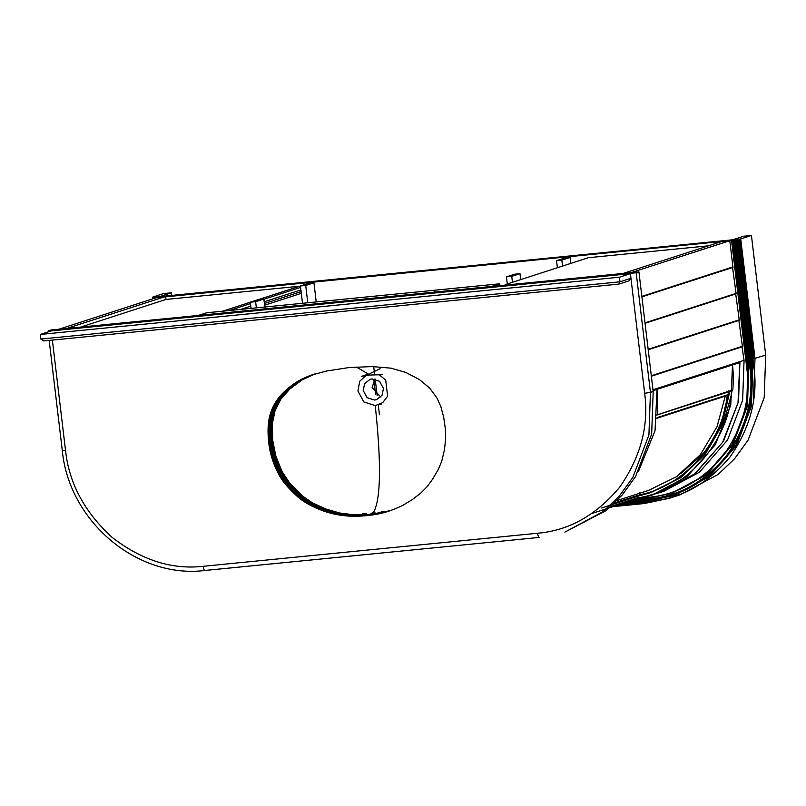 <?xml version="1.0" encoding="UTF-8"?>
<svg xmlns="http://www.w3.org/2000/svg" width="806" height="806" viewBox="0 0 806 806"><rect width="100%" height="100%" fill="white"/><g stroke="black" fill="none" stroke-linecap="round" stroke-linejoin="round"><path stroke-width="1.21" d="M629.033 280.77L630.957 278.261L619.975 281.808L618.837 284.105L43.816 340.938L40.844 339.054L40.3 334.45L51.282 330.903L48.249 330.893L50.99 329.997L638.926 271.894L653.182 391.494L651.671 434.081L635.571 476.527L622.081 495.156L605.669 510.823L564.875 532.111L602.928 511.709L619.34 496.043L632.831 477.414L648.921 434.968L650.442 392.391L644.669 393.268C648.981 425.86 640.629 457.193 619.623 487.237C596.198 515.266 568.855 530.6 537.582 533.25L203.132 566.306C171.96 569.832 141.634 560.19 112.155 537.4C84.549 512.153 69.014 483.187 65.538 450.504L62.515 450.504M629.466 280.679L618.837 284.105M40.844 339.054L619.975 281.808L619.431 277.214L40.3 334.45M630.957 278.261L630.403 273.657L619.431 277.214M653.182 391.494L650.442 392.391L636.176 272.781L51.282 330.903L630.403 273.657L644.669 393.268M311.479 375.082L326.642 371.012L348.938 367.566L372.231 366.579L390.95 368.161L405.821 372.432L419.452 379.576L429.8 388.17L437.104 398.255L440.902 406.778L443.693 417.276L445.396 429.064L445.567 439.552L444.459 449.798L441.738 461.254L438.142 469.797L432.51 479.298L427.271 486.542L420.813 493.06L411.957 499.841L402.265 505.664L393.771 509.442L383.213 512.848L372.382 514.953L361.138 516.082L350.378 516.193L338.591 514.893L328.133 512.495L318.249 508.939L308.91 504.496L300.981 499.458L292.618 492.013L285.274 484.074L279.873 476.356L275.581 467.833L271.632 457.083L269.395 447.491L268.176 436.036L268.247 425.135L269.657 416.299L272.418 408.219L279.46 396.874L290.029 386.709L301.515 379.304L315.307 373.833L301.958 380.009L289.858 389.016L280.75 399.292L275.037 410.707L272.388 423.472L272.73 440.348L275.843 456.075L282.06 471.5L289.817 483.257L302.341 495.892L312.154 502.682L325.866 509.009L339.719 513.009L354.489 514.863L370.72 514.369L390.87 510.51L386.759 511.84M370.72 514.369L366.599 515.699M48.148 331.911L48.249 330.893M636.176 272.781L638.926 271.894M383.868 511.216L379.828 512.455L383.827 511.558M372.563 513.946L371.052 513.513L373.652 512.263L375.082 512.868L372.432 514.147M366.327 513.311L362.196 513.946L366.256 513.563M367.234 374.417L361.692 376.321L370.025 375.022L356.494 367.083M367.294 374.397L359.768 381.188L357.924 391.001L363.798 401.942L375.243 405.579L382.689 402.657L387.626 396.209L385.711 380.11L379.011 374.609M375.243 405.579C381.389 463.249 380.855 498.813 373.652 512.263M374.871 379.022L372.13 387.595L380.704 397.046M383.455 388.482L382.044 395.272L376.614 399.635L374.589 400.058L367.062 397.67L363.204 390.477L364.614 383.686L370.045 379.324L372.07 378.901L379.596 381.288L383.455 388.482M380.11 368.654L369.883 373.611M379.838 404.35L381.419 404.562M570.769 263.411L570.064 257.467L561.832 260.137L562.538 266.081M561.832 260.137L556.543 260.66L557.389 267.743M570.064 257.467L564.784 257.991L556.543 260.66M316.224 301.938L313.937 282.785L308.658 283.309L300.426 285.969L302.492 303.288M300.426 285.969L305.706 285.455L307.771 302.774M313.937 282.785L305.706 285.455M373.702 366.599L374.518 373.4M375.193 379.092L377.168 395.645M378.276 404.955L379.455 414.788M375.596 394.446L373.903 380.22M520.686 279.622L519.981 273.677L511.75 276.347L512.455 282.291M511.75 276.347L506.46 276.871L507.306 283.954M519.981 273.677L514.702 274.201L506.46 276.871M264.811 307.015L263.854 298.996L258.575 299.52L250.344 302.179L251.079 308.376M222.658 311.187L250.354 302.22L255.623 301.666L256.368 307.852M263.854 298.996L255.623 301.666M82.847 326.359L165.986 299.449L299.761 286.221L299.933 287.601L263.894 299.268M729.793 240.692L721.874 241.478L623.078 273.456L631.007 272.67L729.793 240.692L732.926 266.917L641.848 296.396M499.891 285.143L499.73 283.793L206.648 312.768L198.417 315.428L66.838 328.435L165.623 296.457L165.986 299.449M499.73 283.793L491.499 286.462L623.078 273.456L58.919 329.221L157.704 297.243L165.623 296.457M732.483 266.957L736.08 293.374L645.002 322.853M735.636 293.414L739.233 319.821L648.155 349.3M738.79 319.861L742.386 346.278L651.308 375.757M741.943 346.318L744.059 360.302L742.638 400.229L727.546 440.016L699.507 472.165L663.842 491.297L659.721 492.627L695.397 473.495L723.435 441.345L738.518 401.559L739.938 361.632L652.981 389.782M680.899 473.575L708.273 448.952M729.994 403.03L732.15 390.124M738.84 320.325L648.195 349.663M739.283 320.284L648.205 349.764M732.533 267.421L641.888 296.759M732.976 267.38L641.898 296.86M735.687 293.878L645.042 323.216M736.13 293.827L645.052 323.307M742.004 346.781L651.349 376.12M742.437 346.731L651.359 376.211M301.101 291.621L264.398 303.499L301.101 291.621M251.019 307.832L248.57 308.617L251.019 307.832M301.303 293.334L264.6 305.212M434.666 291.157C432.278 291.389 432.278 291.389 434.666 291.157C432.278 291.389 432.278 291.389 434.666 291.157L434.716 291.127M265.678 307.852C263.29 308.094 263.29 308.094 265.678 307.852C263.29 308.094 263.29 308.094 265.678 307.852L265.738 307.832M708.414 245.83L588.451 257.688L505.312 284.599M299.761 286.221L258.746 299.5M250.515 303.6L229.035 310.552M728.725 391.797L721.128 424.359L704.222 454.513L679.377 478.22L649.948 492.869L639.682 495.65L639.561 492.849M729.823 391.444L722.226 423.996L705.321 454.161L680.476 477.867L651.047 492.506L639.672 495.65L639.944 494.703L614.766 502.853M637.264 498.783L637.173 496.022M637.274 498.783L609.286 507.84M732.845 389.892L656.749 415.019L657.464 414.294L657.031 389.369L739.767 362.579L738.034 402.708L722.639 442.293L694.641 473.968L659.449 492.718L637.163 498.823L652.175 495.065L687.367 476.326L715.365 444.65L730.76 405.065L732.493 364.937C733.369 372.281 733.48 380.603 732.845 389.892L731.667 390.769C729.773 440.902 685.211 491.6 637.556 497.846L610.857 506.47M725.279 396.119L717.068 426.636L700.424 454.644L676.677 476.608L648.82 490.3L617.053 500.586M638.493 471.349L655.036 430.767L657.031 389.369L653.082 390.638M731.153 395.575L723.728 422.132L709.592 446.967M732.039 390.729L657.081 414.989M728.715 390.9L728.362 394.557L727.163 395.424C723.375 441.466 683.528 486.804 639.934 494.672M739.767 362.579L735.938 362.932M300.97 290.533L298.089 290.815L264.187 301.787M250.817 306.119L240.651 309.403M155.991 297.797L731.556 240.52L738.699 239.201L154.309 297.152M155.578 297.333L154.077 297.233L154.893 296.961M154.792 298.18L154.077 297.233M155.336 297.414L156.163 297.142M621.063 504.032L651.48 501.03C681.413 498.491 707.577 483.822 729.984 457.002C750.084 428.248 758.073 398.275 753.953 367.083L738.699 239.201M751.434 235.473L743.515 236.259L732.543 239.805L740.734 238.939L751.434 235.473L765.7 355.083L764.189 397.66L748.089 440.106L734.598 458.735L718.186 474.402L680.133 494.803L669.433 498.269L678.763 494.813M171.426 292.8L160.454 296.356L152.808 297.051L163.507 293.585L171.426 292.8L171.718 295.238M153.593 298.573L153.412 297.051L152.808 297.051L153.009 298.764L152.767 297.071M44.008 340.918L618.736 284.105M389.096 511.105L388.039 511.447M389.419 510.994L387.716 511.548M389.751 510.883L387.404 511.649M390.074 510.772L387.082 511.75M390.547 510.611L386.437 511.941M390.225 510.702L386.114 512.032M389.903 510.803L385.792 512.132M389.58 510.893L385.47 512.223M389.268 510.984L385.147 512.314M388.945 511.075L384.825 512.404M388.623 511.165L384.502 512.495M388.301 511.256L384.18 512.586M387.978 511.336L383.858 512.676M387.656 511.427L383.535 512.757M387.333 511.508L383.213 512.848M387.011 511.598L382.89 512.928M386.689 511.679L382.568 513.009M386.366 511.76L382.245 513.09M386.044 511.84L381.923 513.17M385.721 511.911L381.601 513.251M385.399 511.991L381.278 513.321M385.077 512.072L380.956 513.402M384.754 512.142L380.634 513.472M384.432 512.213L380.311 513.543M384.109 512.284L379.989 513.624M383.787 512.354L379.666 513.694M383.465 512.425L379.344 513.754M383.142 512.495L379.022 513.825M382.82 512.556L378.699 513.896M382.497 512.626L378.377 513.956M382.175 512.687L378.054 514.016M381.853 512.747L377.732 514.087M381.53 512.807L377.41 514.147M381.198 512.868L377.087 514.208M380.875 512.928L376.755 514.258M380.543 512.989L376.432 514.319M380.22 513.049L376.1 514.379M379.888 513.1L375.767 514.43M379.555 513.16L375.435 514.49M379.223 513.21L375.102 514.54M378.88 513.261L374.77 514.601M378.548 513.321L374.427 514.651M378.205 513.372L374.095 514.702M377.873 513.422L373.752 514.752M377.53 513.472L373.41 514.802M377.188 513.523L373.067 514.853M376.845 513.573L372.725 514.903M376.493 513.624L372.382 514.953M376.15 513.664L372.029 515.004M375.798 513.714L371.687 515.044M375.455 513.765L371.334 515.094M375.102 513.805L370.982 515.145M374.75 513.855L370.639 515.185M374.397 513.906L370.276 515.236M374.044 513.946L369.924 515.276M373.692 513.996L369.571 515.326M373.329 514.037L369.208 515.366M372.966 514.087L368.856 515.417M372.614 514.127L368.493 515.457M372.251 514.178L368.13 515.508M371.888 514.218L367.768 515.548M371.526 514.268L367.405 515.598M371.163 514.309L367.042 515.639M370.276 514.399L366.166 515.729M369.914 514.419L365.793 515.759M369.541 514.45L365.43 515.78M369.178 514.48L365.068 515.81M368.816 514.5L364.705 515.84M368.453 514.53L364.342 515.86M368.09 514.56L363.98 515.89M367.738 514.581L363.617 515.911M367.375 514.611L363.264 515.941M367.022 514.631L362.901 515.961M366.659 514.651L362.549 515.991M366.307 514.681L362.196 516.011M365.954 514.702L361.844 516.031M365.602 514.722L361.491 516.052M365.249 514.742L361.138 516.082M364.906 514.762L360.786 516.102M364.554 514.782L360.433 516.122M364.211 514.802L360.091 516.132M363.859 514.822L359.748 516.152M363.516 514.843L359.395 516.172M363.174 514.853L359.053 516.193M362.831 514.873L358.71 516.203M362.488 514.883L358.368 516.213M362.146 514.903L358.035 516.233M361.813 514.913L357.693 516.243M361.471 514.923L357.35 516.253M361.138 514.933L357.018 516.263M360.796 514.943L356.685 516.273M360.463 514.943L356.353 516.283M360.131 514.953L356.02 516.283M359.798 514.963L355.688 516.293M359.466 514.963L355.355 516.293M359.144 514.963L355.023 516.293M358.811 514.963L354.69 516.293M358.479 514.963L354.368 516.293M358.146 514.963L354.036 516.293M357.814 514.963L353.703 516.293M357.491 514.953L353.371 516.293M357.159 514.953L353.038 516.283M356.826 514.943L352.706 516.273M356.494 514.933L352.373 516.263M356.161 514.923L352.041 516.253M355.829 514.913L351.708 516.243M355.496 514.903L351.376 516.233M355.164 514.893L351.043 516.223M354.821 514.873L350.711 516.203M354.489 514.863L350.378 516.193M354.156 514.843L350.046 516.172M353.824 514.822L349.703 516.152M353.491 514.802L349.371 516.132M353.159 514.782L349.038 516.112M352.816 514.762L348.706 516.092M352.484 514.732L348.363 516.072M352.151 514.712L348.031 516.042M351.809 514.681L347.698 516.021M351.476 514.661L347.356 515.991M351.144 514.631L347.023 515.961M350.801 514.601L346.691 515.931M350.469 514.571L346.348 515.9M350.126 514.54L346.016 515.87M349.794 514.51L345.673 515.84M349.451 514.47L345.341 515.8M349.119 514.44L344.998 515.769M348.776 514.399L344.666 515.729M348.444 514.359L344.323 515.699M348.101 514.319L343.991 515.659M347.759 514.288L343.648 515.618M347.426 514.238L343.306 515.578M347.084 514.198L342.973 515.538M346.751 514.157L342.631 515.487M346.409 514.117L342.298 515.447M346.076 514.067L341.956 515.397M345.734 514.027L341.613 515.356M345.401 513.976L341.281 515.306M345.059 513.926L340.948 515.256M344.726 513.875L340.606 515.205M344.384 513.825L340.273 515.155M344.051 513.775L339.93 515.105M343.719 513.724L339.598 515.054M343.376 513.674L339.266 515.004M343.044 513.613L338.933 514.943M342.711 513.563L338.591 514.893M342.379 513.503L338.258 514.832M342.046 513.442L337.926 514.772M341.714 513.382L337.593 514.722M341.371 513.321L337.261 514.661M341.039 513.261L336.928 514.591M340.716 513.2L336.596 514.53M340.384 513.14L336.263 514.47M340.051 513.069L335.931 514.409M339.719 513.009L335.598 514.339M339.386 512.938L335.276 514.268M339.054 512.868L334.943 514.208M338.732 512.797L334.611 514.137M338.399 512.727L334.278 514.067M338.067 512.656L333.956 513.986M337.744 512.586L333.624 513.916M337.412 512.515L333.301 513.845M337.089 512.435L332.969 513.765M336.757 512.364L332.646 513.694M336.434 512.284L332.324 513.613M336.112 512.203L331.991 513.533M335.79 512.122L331.669 513.452M335.457 512.042L331.347 513.372M335.135 511.961L331.024 513.291M334.812 511.881L330.702 513.21M334.49 511.79L330.379 513.12M334.168 511.709L330.057 513.039M333.845 511.619L329.735 512.948M333.523 511.528L329.412 512.858M333.2 511.437L329.09 512.767M332.888 511.347L328.767 512.676M332.566 511.256L328.445 512.586M332.243 511.165L328.133 512.495M331.931 511.064L327.81 512.394M331.609 510.974L327.488 512.304M331.286 510.873L327.176 512.203M330.974 510.772L326.853 512.102M330.651 510.672L326.531 512.001M330.329 510.571L326.218 511.901M330.017 510.47L325.896 511.8M329.694 510.359L325.574 511.699M329.372 510.258L325.261 511.588M329.06 510.148L324.939 511.478M328.737 510.037L324.617 511.377M328.415 509.926L324.304 511.266M328.102 509.815L323.982 511.155M327.78 509.704L323.669 511.034M327.458 509.594L323.347 510.923M327.145 509.473L323.025 510.813M326.823 509.362L322.712 510.692M326.511 509.241L322.39 510.571M326.188 509.12L322.068 510.46M325.866 509.009L321.755 510.339M325.553 508.878L321.433 510.218M325.231 508.757L321.12 510.097M324.909 508.636L320.798 509.966M324.596 508.515L320.476 509.845M324.274 508.385L320.163 509.714M323.962 508.254L319.841 509.594M323.639 508.133L319.519 509.463M323.317 508.002L319.206 509.332M323.005 507.871L318.884 509.201M322.682 507.74L318.572 509.07M322.37 507.599L318.249 508.939M322.047 507.468L317.927 508.798M321.725 507.327L317.614 508.667M321.413 507.196L317.292 508.526M321.09 507.055L316.98 508.385M320.778 506.914L316.657 508.254M320.456 506.773L316.335 508.112M320.133 506.631L316.023 507.971M319.821 506.49L315.7 507.83M319.498 506.349L315.388 507.679M319.186 506.208L315.065 507.538M318.864 506.057L314.753 507.397M318.551 505.916L314.431 507.246M318.229 505.765L314.118 507.105M317.917 505.624L313.796 506.954M317.604 505.473L313.484 506.803M317.292 505.322L313.171 506.652M316.98 505.171L312.859 506.511M316.667 505.019L312.547 506.359M316.355 504.868L312.244 506.208M316.053 504.717L311.932 506.057M315.74 504.566L311.63 505.906M315.438 504.415L311.317 505.745M315.126 504.264L311.015 505.594M314.824 504.113L310.713 505.443M314.521 503.952L310.411 505.281M314.219 503.8L310.109 505.13M313.927 503.639L309.806 504.969M313.625 503.478L309.504 504.818M313.322 503.327L309.212 504.657M313.03 503.166L308.91 504.496M312.738 503.004L308.617 504.334M312.446 502.843L308.325 504.173M312.154 502.682L308.033 504.012M311.862 502.511L307.741 503.851M311.569 502.35L307.449 503.679M311.277 502.188L307.167 503.518M310.995 502.017L306.885 503.357M310.713 501.856L306.592 503.186M310.431 501.685L306.31 503.015M310.149 501.513L306.028 502.853M309.867 501.352L305.746 502.682M309.585 501.181L305.474 502.511M309.313 501.01L305.192 502.34M309.03 500.838L304.92 502.168M308.758 500.657L304.648 501.997M308.486 500.486L304.376 501.816M308.214 500.314L304.104 501.644M307.952 500.133L303.832 501.463M307.68 499.952L303.56 501.292M307.418 499.78L303.298 501.11M307.146 499.599L303.036 500.929M306.885 499.418L302.774 500.748M306.623 499.236L302.512 500.566M306.371 499.055L302.25 500.385M306.109 498.864L301.998 500.204M305.857 498.682L301.736 500.012M305.605 498.501L301.484 499.831M305.343 498.31L301.232 499.639M305.101 498.118L300.981 499.458M304.849 497.927L300.729 499.267M304.597 497.735L300.477 499.065M304.346 497.544L300.225 498.874M304.094 497.342L299.983 498.672M303.842 497.141L299.731 498.471M303.59 496.939L299.479 498.269M303.338 496.738L299.228 498.068M303.086 496.526L298.976 497.856M302.844 496.315L298.724 497.645M302.593 496.103L298.472 497.433M302.341 495.892L298.22 497.221M302.089 495.67L297.968 497.01M301.837 495.458L297.716 496.788M301.585 495.237L297.464 496.567M301.333 495.015L297.213 496.345M301.081 494.783L296.961 496.123M300.829 494.562L296.709 495.892M300.567 494.33L296.457 495.66M300.316 494.098L296.205 495.438M300.064 493.866L295.953 495.196M299.812 493.635L295.691 494.965M299.56 493.393L295.439 494.733M299.308 493.161L295.187 494.491M299.046 492.919L294.936 494.249M298.794 492.678L294.674 494.007M298.542 492.426L294.422 493.766M298.28 492.184L294.17 493.514M298.029 491.942L293.908 493.272M297.767 491.69L293.656 493.02M297.515 491.438L293.394 492.768M297.253 491.186L293.142 492.516M297.001 490.935L292.88 492.265M296.739 490.673L292.618 492.013M296.477 490.421L292.366 491.751M296.225 490.159L292.104 491.499M295.973 489.907L291.853 491.237M295.711 489.655L291.601 490.985M295.459 489.393L291.349 490.733M295.208 489.141L291.097 490.471M294.956 488.889L290.845 490.219M294.714 488.627L290.593 489.957M294.462 488.376L290.341 489.705M294.21 488.114L290.1 489.454M293.968 487.862L289.848 489.192M293.727 487.61L289.606 488.94M293.485 487.348L289.364 488.688M293.243 487.096L289.122 488.426M293.001 486.844L288.891 488.174M292.759 486.582L288.649 487.922M292.528 486.33L288.407 487.66M292.296 486.078L288.175 487.408M292.064 485.817L287.944 487.146M291.832 485.565L287.712 486.895M291.601 485.303L287.48 486.643M291.369 485.051L287.248 486.381M291.147 484.799L287.027 486.129M290.916 484.537L286.805 485.867M290.694 484.285L286.573 485.615M290.472 484.023L286.352 485.353M290.251 483.771L286.14 485.101M290.039 483.509L285.918 484.839M289.817 483.257L285.707 484.587M289.606 482.995L285.485 484.325M289.394 482.744L285.274 484.074M289.183 482.482L285.062 483.812M288.971 482.22L284.861 483.56M288.77 481.968L284.649 483.298M288.558 481.706L284.447 483.036M288.357 481.454L284.236 482.784M288.155 481.192L284.044 482.522M287.954 480.93L283.843 482.26M287.762 480.668L283.641 482.008M287.561 480.416L283.45 481.746M287.369 480.154L283.259 481.484M287.178 479.892L283.067 481.222M286.986 479.63L282.876 480.97M286.805 479.369L282.684 480.708M286.624 479.117L282.503 480.447M286.432 478.855L282.322 480.185M286.251 478.583L282.14 479.923M286.07 478.321L281.959 479.651M285.898 478.059L281.778 479.389M285.717 477.787L281.596 479.117M285.536 477.515L281.425 478.855M285.364 477.253L281.244 478.583M285.193 476.971L281.072 478.311M285.012 476.699L280.901 478.029M284.84 476.427L280.73 477.757M284.669 476.145L280.559 477.474M284.498 475.862L280.387 477.202M284.327 475.59L280.216 476.92M284.165 475.308L280.045 476.638M283.994 475.016L279.873 476.356M283.823 474.734L279.712 476.064M283.662 474.452L279.541 475.782M283.5 474.16L279.38 475.49M283.329 473.868L279.219 475.197M283.168 473.575L279.057 474.905M283.007 473.283L278.896 474.613M282.846 472.991L278.735 474.321M282.694 472.689L278.574 474.029M282.533 472.397L278.413 473.727M282.372 472.094L278.261 473.434M282.221 471.792L278.1 473.132M282.06 471.5L277.949 472.83M281.909 471.188L277.788 472.528M281.757 470.885L277.637 472.225M281.606 470.583L277.486 471.913M281.455 470.271L277.335 471.611M281.304 469.969L277.183 471.298M281.153 469.656L277.032 470.986M281.002 469.344L276.881 470.684M280.851 469.032L276.74 470.372M280.71 468.719L276.589 470.059M280.559 468.407L276.448 469.737M280.417 468.095L276.297 469.424M280.266 467.772L276.156 469.112M280.125 467.46L276.015 468.79M279.984 467.137L275.874 468.477M279.843 466.825L275.723 468.155M279.702 466.503L275.581 467.833M279.561 466.18L275.45 467.51M279.42 465.858L275.309 467.188M279.289 465.536L275.168 466.865M279.148 465.213L275.037 466.543M279.017 464.891L274.896 466.221M278.886 464.568L274.765 465.898M278.745 464.246L274.634 465.576M278.614 463.913L274.503 465.253M278.483 463.591L274.372 464.921M278.362 463.269L274.242 464.599M278.231 462.946L274.111 464.276M278.1 462.624L273.99 463.954M277.979 462.291L273.859 463.631M277.858 461.969L273.738 463.299M277.727 461.647L273.617 462.976M277.607 461.314L273.496 462.654M277.496 460.992L273.375 462.322M277.375 460.669L273.254 461.999M277.254 460.337L273.133 461.667M277.143 460.014L273.022 461.344M277.022 459.682L272.912 461.022M276.911 459.36L272.791 460.689M276.801 459.027L272.68 460.367M276.69 458.705L272.569 460.035M276.579 458.372L272.458 459.712M276.468 458.05L272.347 459.38M276.357 457.717L272.247 459.047M276.257 457.395L272.136 458.725M276.156 457.062L272.035 458.392M276.045 456.73L271.934 458.07M275.944 456.408L271.834 457.737M275.843 456.075L271.733 457.405M275.753 455.753L271.632 457.083M275.652 455.42L271.531 456.75M275.551 455.088L271.441 456.418M275.461 454.765L271.34 456.095M275.37 454.433L271.249 455.763M275.279 454.1L271.159 455.43M275.189 453.768L271.068 455.108M275.098 453.446L270.977 454.775M275.007 453.113L270.897 454.443M274.927 452.781L270.806 454.11M274.836 452.448L270.725 453.788M274.755 452.126L270.635 453.456M274.675 451.793L270.554 453.123M274.594 451.461L270.473 452.791M274.514 451.128L270.403 452.468M274.443 450.806L270.322 452.136M274.362 450.473L270.242 451.803M274.292 450.141L270.171 451.471M274.211 449.808L270.101 451.138M274.141 449.476L270.03 450.816M274.07 449.144L269.96 450.483M274.01 448.821L269.889 450.151M273.939 448.489L269.819 449.819M273.879 448.156L269.758 449.486M273.808 447.824L269.698 449.154M273.748 447.491L269.637 448.821M273.687 447.159L269.567 448.489M273.627 446.826L269.516 448.156M273.566 446.494L269.456 447.824M273.516 446.151L269.395 447.491M273.456 445.819L269.345 447.149M273.405 445.486L269.285 446.816M273.345 445.144L269.234 446.474M273.294 444.811L269.184 446.141M273.244 444.469L269.133 445.799M273.194 444.126L269.083 445.466M273.153 443.794L269.033 445.124M273.103 443.451L268.982 444.781M273.053 443.109L268.942 444.438M273.012 442.766L268.892 444.096M272.972 442.423L268.851 443.753M272.932 442.071L268.811 443.411M272.891 441.728L268.771 443.068M272.851 441.386L268.73 442.716M272.811 441.043L268.69 442.373M272.771 440.691L268.65 442.02M272.73 440.348L268.62 441.678M272.7 439.995L268.579 441.325M272.67 439.643L268.549 440.983M272.63 439.3L268.519 440.63M272.599 438.948L268.489 440.278M272.569 438.595L268.448 439.925M272.539 438.242L268.418 439.572M272.509 437.89L268.398 439.23M272.478 437.537L268.368 438.867M272.458 437.184L268.338 438.514M272.428 436.832L268.317 438.162M272.408 436.479L268.287 437.809M272.378 436.117L268.267 437.457M272.357 435.764L268.247 437.104M272.337 435.411L268.217 436.741M272.317 435.059L268.197 436.389M272.297 434.706L268.176 436.036M272.277 434.353L268.166 435.683M272.257 434.001L268.146 435.331M272.247 433.648L268.126 434.988M272.226 433.306L268.116 434.635M272.216 432.953L268.106 434.283M272.206 432.6L268.086 433.94M272.196 432.258L268.076 433.588M272.186 431.905L268.066 433.235M272.176 431.563L268.055 432.893M272.166 431.21L268.055 432.55M272.166 430.867L268.045 432.197M272.156 430.525L268.045 431.855M272.156 430.182L268.035 431.512M272.156 429.84L268.035 431.17M272.156 429.497L268.035 430.827M272.156 429.155L268.035 430.485M272.156 428.812L268.035 430.142M272.156 428.47L268.045 429.8M272.166 428.137L268.045 429.467M272.166 427.795L268.055 429.124M272.176 427.452L268.066 428.792M272.186 427.12L268.066 428.449M272.196 426.787L268.086 428.117M272.206 426.445L268.096 427.785M272.226 426.112L268.106 427.442M272.237 425.78L268.126 427.109M272.257 425.447L268.136 426.777M272.277 425.115L268.156 426.445M272.297 424.782L268.176 426.122M272.317 424.46L268.197 425.79M272.337 424.127L268.227 425.457M272.368 423.795L268.247 425.135M272.388 423.472L268.277 424.802M272.418 423.15L268.307 424.48M272.448 422.818L268.338 424.158M272.478 422.495L268.368 423.825M272.519 422.173L268.398 423.503M272.549 421.85L268.428 423.18M272.589 421.528L268.469 422.858M272.619 421.206L268.509 422.546M272.66 420.893L268.549 422.223M272.71 420.571L268.589 421.901M272.75 420.248L268.63 421.588M272.791 419.936L268.68 421.266M272.841 419.624L268.73 420.954M272.891 419.301L268.771 420.641M272.942 418.989L268.821 420.329M272.992 418.677L268.882 420.007M273.053 418.364L268.932 419.704M273.103 418.052L268.992 419.392M273.163 417.75L269.043 419.08M273.224 417.437L269.103 418.767M273.284 417.125L269.174 418.455M273.355 416.813L269.234 418.143M273.415 416.5L269.305 417.84M273.486 416.198L269.365 417.528M273.556 415.886L269.436 417.216M273.627 415.574L269.506 416.914M273.697 415.271L269.587 416.601M273.778 414.959L269.657 416.299M273.859 414.657L269.738 415.987M273.929 414.344L269.819 415.684M274.02 414.042L269.899 415.372M274.1 413.74L269.98 415.07M274.181 413.428L270.07 414.768M274.272 413.125L270.151 414.455M274.362 412.823L270.242 414.153M274.453 412.521L270.332 413.851M274.544 412.219L270.433 413.549M274.645 411.916L270.524 413.246M274.735 411.614L270.625 412.944M274.836 411.312L270.715 412.642M274.937 411.01L270.816 412.34M275.037 410.707L270.927 412.047M275.148 410.415L271.028 411.745M275.249 410.113L271.138 411.443M275.36 409.821L271.239 411.151M275.471 409.519L271.35 410.848M275.581 409.226L271.461 410.556M275.692 408.924L271.582 410.264M275.813 408.632L271.693 409.972M275.924 408.34L271.813 409.67M276.045 408.048L271.924 409.377M276.166 407.755L272.045 409.095M276.287 407.463L272.176 408.803M276.408 407.181L272.297 408.511M276.539 406.889L272.418 408.219M276.67 406.607L272.549 407.937M276.79 406.315L272.68 407.645M276.921 406.033L272.811 407.362M277.062 405.75L272.942 407.08M277.193 405.468L273.073 406.798M277.335 405.186L273.214 406.516M277.466 404.904L273.355 406.234M277.607 404.622L273.496 405.952M277.748 404.34L273.637 405.68M277.889 404.068L273.778 405.398M278.04 403.786L273.919 405.126M278.181 403.514L274.07 404.844M278.332 403.242L274.211 404.572M278.483 402.97L274.362 404.3M278.634 402.698L274.514 404.028M278.785 402.426L274.675 403.756M278.936 402.154L274.826 403.494M279.098 401.892L274.977 403.222M279.259 401.63L275.138 402.96M279.41 401.358L275.299 402.698M279.571 401.096L275.461 402.426M279.742 400.834L275.622 402.164M279.904 400.572L275.783 401.912M280.065 400.32L275.954 401.65M280.236 400.058L276.115 401.388M280.407 399.796L276.287 401.136M280.579 399.544L276.458 400.874M280.75 399.292L276.639 400.622M280.931 399.03L276.811 400.37M281.103 398.779L276.992 400.108M281.284 398.527L277.163 399.857M281.465 398.275L277.345 399.605M281.647 398.023L277.536 399.353M281.828 397.771L277.717 399.101M282.019 397.519L277.899 398.849M282.211 397.267L278.09 398.607M282.402 397.026L278.282 398.355M282.594 396.774L278.473 398.104M282.785 396.522L278.664 397.862M282.977 396.28L278.866 397.61M283.178 396.038L279.057 397.368M283.38 395.786L279.259 397.126M283.581 395.545L279.46 396.874M283.783 395.303L279.662 396.633M283.984 395.061L279.873 396.391M284.196 394.819L280.075 396.149M284.397 394.577L280.286 395.907M284.609 394.336L280.498 395.665M284.82 394.094L280.71 395.424M285.032 393.862L280.921 395.192M285.253 393.62L281.133 394.95M285.465 393.378L281.344 394.718M285.687 393.147L281.566 394.477M285.898 392.905L281.788 394.245M286.12 392.673L282.009 394.003M286.342 392.441L282.231 393.771M286.573 392.21L282.453 393.54M286.795 391.968L282.674 393.308M287.027 391.736L282.906 393.076M287.248 391.504L283.138 392.844M287.48 391.283L283.369 392.613M287.712 391.051L283.601 392.381M287.944 390.819L283.833 392.149M288.175 390.588L284.065 391.928M288.417 390.366L284.296 391.696M288.649 390.134L284.538 391.464M288.891 389.913L284.78 391.242M289.132 389.681L285.012 391.021M289.374 389.459L285.253 390.789M289.616 389.238L285.495 390.567M289.858 389.016L285.747 390.346M290.11 388.794L285.989 390.124M290.351 388.573L286.231 389.903M290.603 388.351L286.483 389.681M290.845 388.129L286.735 389.459M291.097 387.908L286.976 389.238M291.349 387.696L287.228 389.026M291.601 387.474L287.48 388.804M291.843 387.263L287.732 388.593M292.094 387.051L287.984 388.381M292.356 386.84L288.236 388.17M292.608 386.628L288.488 387.958M292.86 386.417L288.739 387.746M293.112 386.205L289.001 387.535M293.374 385.993L289.253 387.333M293.626 385.792L289.515 387.122M293.888 385.58L289.767 386.92M294.15 385.379L290.029 386.709M294.402 385.177L290.291 386.507M294.664 384.976L290.543 386.306M294.925 384.774L290.805 386.104M295.187 384.573L291.067 385.913M295.449 384.381L291.329 385.711M295.711 384.18L291.591 385.51M295.973 383.988L291.863 385.318M296.235 383.787L292.125 385.127M296.507 383.596L292.387 384.936M296.769 383.404L292.659 384.744M297.041 383.213L292.921 384.553M297.303 383.031L293.193 384.361M297.575 382.84L293.455 384.17M297.837 382.649L293.727 383.988M298.109 382.467L293.999 383.797M298.381 382.286L294.261 383.616M298.653 382.104L294.533 383.434M298.925 381.923L294.805 383.253M299.197 381.742L295.077 383.072M299.469 381.56L295.349 382.89M299.741 381.379L295.621 382.719M300.013 381.208L295.903 382.538M300.295 381.036L296.175 382.366M300.567 380.855L296.447 382.195M300.84 380.684L296.729 382.024M301.122 380.513L297.001 381.853M301.394 380.351L297.283 381.681M301.676 380.18L297.555 381.51M301.958 380.009L297.837 381.349M302.23 379.848L298.119 381.178M302.512 379.686L298.401 381.016M302.794 379.525L298.673 380.855M303.076 379.364L298.955 380.694M303.358 379.203L299.238 380.533M303.64 379.042L299.52 380.372M303.922 378.88L299.802 380.22M304.205 378.729L300.094 380.059M304.487 378.578L300.376 379.908M304.779 378.427L300.658 379.757M305.061 378.276L300.94 379.606M305.343 378.125L301.232 379.455M305.635 377.974L301.515 379.304M305.917 377.823L301.807 379.163M306.209 377.682L302.089 379.011M306.502 377.54L302.381 378.87M306.794 377.389L302.673 378.729M307.076 377.248L302.965 378.588M307.368 377.107L303.257 378.447M307.67 376.966L303.55 378.306M307.963 376.835L303.842 378.165M308.255 376.694L304.134 378.024M308.547 376.563L304.436 377.893M308.849 376.422L304.728 377.752M309.141 376.291L305.031 377.621M309.444 376.16L305.323 377.49M309.746 376.029L305.625 377.359M310.038 375.898L305.927 377.228M310.34 375.767L306.23 377.097M310.642 375.636L306.532 376.976M310.945 375.515L306.834 376.845M311.257 375.384L307.136 376.724M311.559 375.264L307.439 376.593M311.862 375.143L307.751 376.473M312.164 375.022L308.053 376.352M312.476 374.901L308.355 376.231M312.788 374.78L308.668 376.11M313.091 374.659L308.98 375.989M313.403 374.538L309.282 375.868M313.715 374.427L309.595 375.757M314.028 374.306L309.907 375.636M314.34 374.196L310.219 375.525M314.652 374.075L310.532 375.415M314.965 373.964L310.844 375.304M315.277 373.853L311.156 375.193M315.902 373.631L311.791 374.971M314.783 373.994L312.103 374.861M314.451 374.095L312.426 374.75M314.118 374.196L312.738 374.649M313.786 374.306L313.06 374.538M203.132 566.306C203.545 569.056 204.19 570.436 205.046 570.457L204.956 570.477C137.262 578.99 68.994 521.492 62.304 450.614L49.166 340.404M65.538 450.504L52.37 340.092M205.046 570.457L539.496 537.4L204.956 570.477M539.405 537.421L539.496 537.4C538.64 537.38 537.995 535.99 537.582 533.25M744.059 360.302L739.938 361.632M639.692 495.64L613.406 504.153L639.692 495.65M728.362 394.557L657.172 417.599M154.077 297.263L154.208 298.371M627.975 501.795L649.888 499.629C679.367 497.131 705.139 482.683 727.213 456.267C747.011 427.946 754.879 398.426 750.819 367.707L752.794 367.264L737.55 239.372M650.281 500.466L649.888 499.629L650.281 500.466L674.36 495.347L709.24 476.638L736.654 445.204L751.404 406.295L752.794 367.264L753.953 367.083M650.261 500.466L624.096 503.055L650.24 500.466L673.534 495.609L708.414 476.91L735.828 445.466L750.588 406.567L751.968 367.526L736.724 239.644M155.346 297.444L155.407 297.988M641.354 497.987L648.195 497.312C676.99 494.874 702.177 480.759 723.738 454.947C743.092 427.271 750.779 398.426 746.809 368.413L731.556 240.52M746.809 368.413L748.784 367.969L733.531 240.077M732.714 240.349L747.958 368.231L746.598 406.385L732.18 444.398L705.391 475.127L671.307 493.403L648.558 498.148L648.195 497.312L648.578 498.148L672.123 493.141L706.217 474.865L733.007 444.136L747.424 406.113L748.784 367.969L749.933 367.788L734.689 239.906M750.819 367.707L735.566 239.815M632.116 500.455L649.787 498.713C679.035 496.234 704.605 481.887 726.508 455.682C746.165 427.573 753.973 398.285 749.933 367.788M651.097 500.194L651.48 501.03M649.394 497.876L649.787 498.713M635.158 499.468L648.538 498.148M616.922 505.372L643.672 502.732L644.054 503.559L613.054 506.631L644.014 503.569M739.576 239.11L753.842 358.72L765.7 355.083M753.378 401.65L755 358.549L740.734 238.939M644.054 503.559L669.433 498.269L644.034 503.569L643.672 502.732L679.005 493.685M369.904 375.032L382.457 374.679M601.518 508.002L610.646 505.05M592.027 513.432L637.214 498.803M655.349 418.757L727.566 395.383M154.168 298.391L154.027 297.253M155.367 297.998L155.296 297.434M648.558 498.148L635.148 499.478"/></g></svg>
